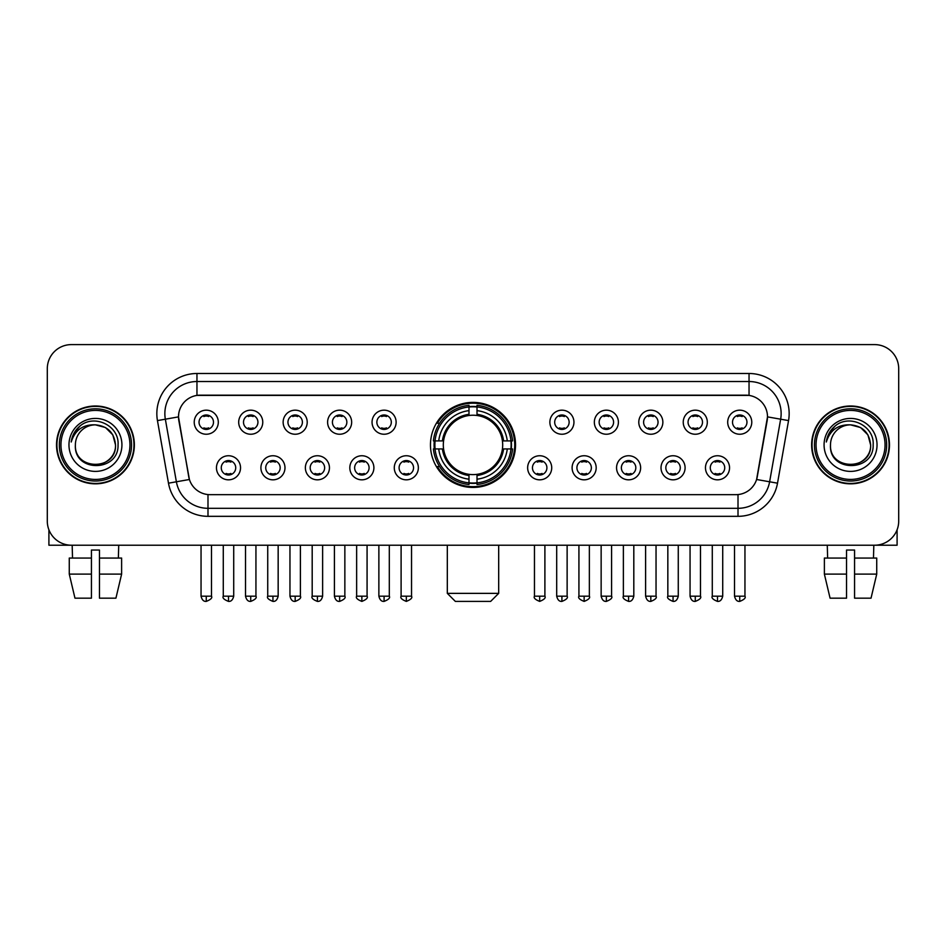 <?xml version="1.0" encoding="UTF-8"?>
<svg xmlns="http://www.w3.org/2000/svg" width="946" height="946" viewBox="0 0 946 946"><rect width="100%" height="100%" fill="white"/><g stroke="black" fill="none" stroke-linecap="round" stroke-linejoin="round"><path stroke-width="1.42" d="M430.465 444.916A42.535 42.535 0 0 0 473 487.438A42.535 42.535 0 0 0 515.535 444.916A42.535 42.535 0 0 0 473 402.381A42.535 42.535 0 0 0 430.465 444.916M284.983 467.785A12.038 12.038 0 0 1 272.945 479.823A12.038 12.038 0 0 1 260.907 467.785A12.038 12.038 0 0 1 272.945 455.747A12.038 12.038 0 0 1 284.983 467.785M265.731 467.785A7.225 7.225 0 0 0 272.945 475.01A7.225 7.225 0 0 0 280.17 467.785A7.225 7.225 0 0 0 272.945 460.56A7.225 7.225 0 0 0 265.731 467.785M329.445 467.785A12.038 12.038 0 0 1 317.407 479.823A12.038 12.038 0 0 1 305.369 467.785A12.038 12.038 0 0 1 317.407 455.747A12.038 12.038 0 0 1 329.445 467.785M310.182 467.785A7.225 7.225 0 0 0 317.407 475.01A7.225 7.225 0 0 0 324.632 467.785A7.225 7.225 0 0 0 317.407 460.56A7.225 7.225 0 0 0 310.182 467.785M373.895 467.785A12.038 12.038 0 0 1 361.857 479.823A12.038 12.038 0 0 1 349.819 467.785A12.038 12.038 0 0 1 361.857 455.747A12.038 12.038 0 0 1 373.895 467.785M354.644 467.785A7.225 7.225 0 0 0 361.857 475.01A7.225 7.225 0 0 0 369.082 467.785A7.225 7.225 0 0 0 361.857 460.56A7.225 7.225 0 0 0 354.644 467.785M418.357 467.785A12.038 12.038 0 0 1 406.319 479.823A12.038 12.038 0 0 1 394.281 467.785A12.038 12.038 0 0 1 406.319 455.747A12.038 12.038 0 0 1 418.357 467.785M399.094 467.785A7.225 7.225 0 0 0 406.319 475.01A7.225 7.225 0 0 0 413.544 467.785A7.225 7.225 0 0 0 406.319 460.56A7.225 7.225 0 0 0 399.094 467.785M551.719 467.785A12.038 12.038 0 0 1 539.681 479.823A12.038 12.038 0 0 1 527.643 467.785A12.038 12.038 0 0 1 539.681 455.747A12.038 12.038 0 0 1 551.719 467.785M532.456 467.785A7.225 7.225 0 0 0 539.681 475.01A7.225 7.225 0 0 0 546.906 467.785A7.225 7.225 0 0 0 539.681 460.56A7.225 7.225 0 0 0 532.456 467.785M596.181 467.785A12.038 12.038 0 0 1 584.143 479.823A12.038 12.038 0 0 1 572.105 467.785A12.038 12.038 0 0 1 584.143 455.747A12.038 12.038 0 0 1 596.181 467.785M576.918 467.785A7.225 7.225 0 0 0 584.143 475.01A7.225 7.225 0 0 0 591.356 467.785A7.225 7.225 0 0 0 584.143 460.56A7.225 7.225 0 0 0 576.918 467.785M640.631 467.785A12.038 12.038 0 0 1 628.593 479.823A12.038 12.038 0 0 1 616.556 467.785A12.038 12.038 0 0 1 628.593 455.747A12.038 12.038 0 0 1 640.631 467.785M621.368 467.785A7.225 7.225 0 0 0 628.593 475.01A7.225 7.225 0 0 0 635.818 467.785A7.225 7.225 0 0 0 628.593 460.56A7.225 7.225 0 0 0 621.368 467.785M685.093 467.785A12.038 12.038 0 0 1 673.055 479.823A12.038 12.038 0 0 1 661.018 467.785A12.038 12.038 0 0 1 673.055 455.747A12.038 12.038 0 0 1 685.093 467.785M665.83 467.785A7.225 7.225 0 0 0 673.055 475.01A7.225 7.225 0 0 0 680.269 467.785A7.225 7.225 0 0 0 673.055 460.56A7.225 7.225 0 0 0 665.83 467.785M729.543 467.785A12.038 12.038 0 0 1 717.506 479.823A12.038 12.038 0 0 1 705.468 467.785A12.038 12.038 0 0 1 717.506 455.747A12.038 12.038 0 0 1 729.543 467.785M710.28 467.785A7.225 7.225 0 0 0 717.506 475.01A7.225 7.225 0 0 0 724.731 467.785A7.225 7.225 0 0 0 717.506 460.56A7.225 7.225 0 0 0 710.28 467.785M240.532 467.785A12.038 12.038 0 0 1 228.494 479.823A12.038 12.038 0 0 1 216.457 467.785A12.038 12.038 0 0 1 228.494 455.747A12.038 12.038 0 0 1 240.532 467.785M221.269 467.785A7.225 7.225 0 0 0 228.494 475.01A7.225 7.225 0 0 0 235.72 467.785A7.225 7.225 0 0 0 228.494 460.56A7.225 7.225 0 0 0 221.269 467.785M262.763 422.2A12.038 12.038 0 0 1 250.725 434.238A12.038 12.038 0 0 1 238.688 422.2A12.038 12.038 0 0 1 250.725 410.174A12.038 12.038 0 0 1 262.763 422.2M243.5 422.2A7.225 7.225 0 0 0 250.725 429.425A7.225 7.225 0 0 0 257.939 422.2A7.225 7.225 0 0 0 250.725 414.987A7.225 7.225 0 0 0 243.5 422.2M307.214 422.2A12.038 12.038 0 0 1 295.176 434.238A12.038 12.038 0 0 1 283.138 422.2A12.038 12.038 0 0 1 295.176 410.174A12.038 12.038 0 0 1 307.214 422.2M287.951 422.2A7.225 7.225 0 0 0 295.176 429.425A7.225 7.225 0 0 0 302.401 422.2A7.225 7.225 0 0 0 295.176 414.987A7.225 7.225 0 0 0 287.951 422.2M351.664 422.2A12.038 12.038 0 0 1 339.638 434.238A12.038 12.038 0 0 1 327.6 422.2A12.038 12.038 0 0 1 339.638 410.174A12.038 12.038 0 0 1 351.664 422.2M332.413 422.2A7.225 7.225 0 0 0 339.638 429.425A7.225 7.225 0 0 0 346.851 422.2A7.225 7.225 0 0 0 339.638 414.987A7.225 7.225 0 0 0 332.413 422.2M396.126 422.2A12.038 12.038 0 0 1 384.088 434.238A12.038 12.038 0 0 1 372.05 422.2A12.038 12.038 0 0 1 384.088 410.174A12.038 12.038 0 0 1 396.126 422.2M376.863 422.2A7.225 7.225 0 0 0 384.088 429.425A7.225 7.225 0 0 0 391.313 422.2A7.225 7.225 0 0 0 384.088 414.987A7.225 7.225 0 0 0 376.863 422.2M573.95 422.2A12.038 12.038 0 0 1 561.912 434.238A12.038 12.038 0 0 1 549.874 422.2A12.038 12.038 0 0 1 561.912 410.174A12.038 12.038 0 0 1 573.95 422.2M554.687 422.2A7.225 7.225 0 0 0 561.912 429.425A7.225 7.225 0 0 0 569.137 422.2A7.225 7.225 0 0 0 561.912 414.987A7.225 7.225 0 0 0 554.687 422.2M618.4 422.2A12.038 12.038 0 0 1 606.362 434.238A12.038 12.038 0 0 1 594.336 422.2A12.038 12.038 0 0 1 606.362 410.174A12.038 12.038 0 0 1 618.4 422.2M599.149 422.2A7.225 7.225 0 0 0 606.362 429.425A7.225 7.225 0 0 0 613.587 422.2A7.225 7.225 0 0 0 606.362 414.987A7.225 7.225 0 0 0 599.149 422.2M662.862 422.2A12.038 12.038 0 0 1 650.824 434.238A12.038 12.038 0 0 1 638.787 422.2A12.038 12.038 0 0 1 650.824 410.174A12.038 12.038 0 0 1 662.862 422.2M643.599 422.2A7.225 7.225 0 0 0 650.824 429.425A7.225 7.225 0 0 0 658.049 422.2A7.225 7.225 0 0 0 650.824 414.987A7.225 7.225 0 0 0 643.599 422.2M707.312 422.2A12.038 12.038 0 0 1 695.275 434.238A12.038 12.038 0 0 1 683.237 422.2A12.038 12.038 0 0 1 695.275 410.174A12.038 12.038 0 0 1 707.312 422.2M688.061 422.2A7.225 7.225 0 0 0 695.275 429.425A7.225 7.225 0 0 0 702.5 422.2A7.225 7.225 0 0 0 695.275 414.987A7.225 7.225 0 0 0 688.061 422.2M751.774 422.2A12.038 12.038 0 0 1 739.737 434.238A12.038 12.038 0 0 1 727.699 422.2A12.038 12.038 0 0 1 739.737 410.174A12.038 12.038 0 0 1 751.774 422.2M732.511 422.2A7.225 7.225 0 0 0 739.737 429.425A7.225 7.225 0 0 0 746.962 422.2A7.225 7.225 0 0 0 739.737 414.987A7.225 7.225 0 0 0 732.511 422.2M218.301 422.2A12.038 12.038 0 0 1 206.263 434.238A12.038 12.038 0 0 1 194.226 422.2A12.038 12.038 0 0 1 206.263 410.174A12.038 12.038 0 0 1 218.301 422.2M199.038 422.2A7.225 7.225 0 0 0 206.263 429.425A7.225 7.225 0 0 0 213.489 422.2A7.225 7.225 0 0 0 206.263 414.987A7.225 7.225 0 0 0 199.038 422.2M168.483 483.181L157.45 420.592A40.122 40.122 0 0 1 196.957 373.493L749.043 373.493A40.122 40.122 0 0 1 788.55 420.592L777.517 483.181A40.122 40.122 0 0 1 738.01 516.327L207.99 516.327A40.122 40.122 0 0 1 168.483 483.181L189.401 479.492L178.829 420.592A21.663 21.663 0 0 1 200.162 395.168L745.838 395.168A21.663 21.663 0 0 1 767.171 420.592L757.261 476.76A21.663 21.663 0 0 1 735.929 494.663L210.071 494.663A21.663 21.663 0 0 1 188.739 476.76L178.498 416.879L165.349 419.196A32.093 32.093 0 0 1 196.957 381.522L749.043 381.522A32.093 32.093 0 0 1 780.651 419.196L769.618 481.786A32.093 32.093 0 0 1 738.01 508.309L207.99 508.309A32.093 32.093 0 0 1 176.382 481.786L165.349 419.196A32.093 32.093 0 0 1 164.864 413.615M434.285 448.924A38.916 38.916 0 0 1 434.285 440.907M56.523 444.916A38.916 38.916 0 0 0 95.451 483.832A38.916 38.916 0 0 0 134.367 444.916A38.916 38.916 0 0 0 95.451 406A38.916 38.916 0 0 0 56.523 444.916M811.633 444.916A38.916 38.916 0 0 0 850.549 483.832A38.916 38.916 0 0 0 889.477 444.916A38.916 38.916 0 0 0 850.549 406A38.916 38.916 0 0 0 811.633 444.916M196.957 373.493L196.957 395.404L749.043 395.404L749.043 373.493M178.498 416.831L178.735 413.615M735.929 494.663L210.071 494.663M788.55 420.592L767.502 416.879L756.599 479.492L777.517 483.181M757.261 476.76L757.131 477.446M188.869 477.446L188.739 476.76M898.7 368.68A24.076 24.076 0 0 0 874.624 344.604L71.376 344.604A24.076 24.076 0 0 0 47.3 368.68L47.3 521.151A24.076 24.076 0 0 0 71.376 545.215L874.624 545.215A24.076 24.076 0 0 0 898.7 521.151L898.7 368.68L898.7 521.151M47.3 368.68L47.3 521.151M874.624 344.604L71.376 344.604M71.376 545.215L874.624 545.215M48.908 529.795L48.908 545.215L141.995 545.215M69.271 558.057L69.271 574.104L74.971 598.179L69.271 574.104L69.271 558.057L91.431 558.057L91.431 550.04L99.46 550.04L99.46 558.057L121.62 558.057L121.62 574.104L115.92 598.179L121.62 574.104L99.46 574.104L99.46 558.057L99.46 598.179L115.92 598.179M118.723 545.215L118.368 558.057M91.431 558.057L91.431 598.179L74.971 598.179M69.271 574.104L91.431 574.104M72.18 545.215L72.523 558.057M129.957 444.916A34.505 34.505 0 0 0 95.451 410.41A34.505 34.505 0 0 0 60.946 444.916A34.505 34.505 0 0 0 95.451 479.421A34.505 34.505 0 0 0 129.957 444.916M131.553 444.916A36.114 36.114 0 0 0 95.451 408.802A36.114 36.114 0 0 0 59.338 444.916A36.114 36.114 0 0 0 95.451 481.029A36.114 36.114 0 0 0 131.553 444.916M133.965 444.916A38.514 38.514 0 0 0 95.451 406.402A38.514 38.514 0 0 0 56.926 444.916A38.514 38.514 0 0 0 95.451 483.43A38.514 38.514 0 0 0 133.965 444.916M115.507 444.916C114.312 432.724 107.631 426.043 95.451 424.849L105.479 427.545L112.822 434.888L115.507 444.916L112.822 434.888L105.479 427.545L95.451 424.849L105.479 427.545L112.822 434.888L115.507 444.916L112.822 434.888L105.479 427.545L95.451 424.849L105.479 427.545L112.822 434.888L115.507 444.916C116.736 470.789 74.155 470.789 75.384 444.916C73.599 472.752 118.983 472.137 118.037 444.916C119.527 425.806 94.494 413.662 80.067 425.972C75.03 430.17 72.085 435.515 71.222 441.995C75.006 430.052 83.082 424.328 95.451 424.849L105.479 427.545L112.822 434.888L115.507 444.916C116.736 470.789 74.155 470.789 75.384 444.916C74.155 470.789 116.736 470.789 115.507 444.916C116.736 470.789 74.155 470.789 75.384 444.916C74.155 470.789 116.736 470.789 115.507 444.916C116.736 470.789 74.155 470.789 75.384 444.916C74.155 470.789 116.736 470.789 115.507 444.916C116.736 470.789 74.155 470.789 75.384 444.916C74.155 470.789 116.736 470.789 115.507 444.916C116.736 470.789 74.155 470.789 75.384 444.916C74.155 470.789 116.736 470.789 115.507 444.916C116.736 470.789 74.155 470.789 75.384 444.916C74.155 470.789 116.736 470.789 115.507 444.916C116.736 470.789 74.155 470.789 75.384 444.916A20.067 20.067 0 0 1 95.451 424.849L105.479 427.545L112.822 434.888L115.507 444.916C116.311 460.489 96.291 470.824 84.076 461.435M68.963 444.916A26.476 26.476 0 0 0 95.451 471.392A26.476 26.476 0 0 0 121.928 444.916A26.476 26.476 0 0 0 95.451 418.428A26.476 26.476 0 0 0 68.963 444.916M80.055 425.972L74.143 433.008M73.776 433.694L74.308 432.724L73.776 433.694M490.655 601.396L455.345 601.396L447.316 593.367L498.684 593.367L490.655 601.396M502.421 448.924A29.693 29.693 0 0 0 477.009 415.495L477.009 415.495A29.693 29.693 0 0 0 443.579 448.924A29.693 29.693 0 0 0 502.421 448.924L503.603 448.924L502.421 448.924A29.693 29.693 0 0 1 477.009 474.336L477.009 479.184A34.505 34.505 0 0 0 507.269 448.924L512.602 448.924A39.803 39.803 0 0 1 477.009 484.518L477.009 482.898A38.195 38.195 0 0 0 510.982 448.924M435.101 448.924A38.112 38.112 0 0 1 435.101 440.907M477.009 407.005A38.112 38.112 0 0 0 468.991 407.005M510.899 440.907A38.112 38.112 0 0 1 510.899 448.924M512.602 440.907A39.803 39.803 0 0 0 477.009 405.314L477.009 406.934A38.195 38.195 0 0 1 510.982 440.907L512.602 440.907M433.398 448.924A39.803 39.803 0 0 0 468.991 484.518L468.991 482.898A38.195 38.195 0 0 1 435.018 448.924L433.398 448.924M510.982 440.907L507.269 440.907A34.505 34.505 0 0 0 477.009 410.647L477.009 406.934M477.009 482.898L477.009 479.184M435.018 448.924L438.731 448.924A34.505 34.505 0 0 0 468.991 479.184L468.991 482.898M477.009 410.647L477.009 414.313A30.863 30.863 0 0 1 503.603 440.907L507.269 440.907M507.269 448.924L503.603 448.924A30.863 30.863 0 0 1 477.009 475.519M468.991 479.184L468.991 474.336A29.693 29.693 0 0 1 443.579 448.924L438.731 448.924M502.421 440.907L503.603 440.907M477.009 482.815A38.112 38.112 0 0 1 468.991 482.815M468.991 405.314A39.803 39.803 0 0 0 433.398 440.907L435.018 440.907A38.195 38.195 0 0 1 468.991 406.934L468.991 405.314M468.991 406.934L468.991 410.647A34.505 34.505 0 0 0 438.731 440.907L435.018 440.907M468.991 415.448L468.991 410.647M438.731 440.907L442.397 440.907A30.863 30.863 0 0 1 468.991 414.313M468.991 474.336L468.991 475.519A30.863 30.863 0 0 1 442.397 448.924M439.618 423.252L437.336 423.252A41.73 41.73 0 0 1 514.73 444.916A41.73 41.73 0 0 1 437.336 466.579L439.618 466.579M203.863 429.011L203.863 427.876A6.161 6.161 0 0 0 208.676 427.876L208.676 429.011M208.676 415.4L208.676 416.536A6.161 6.161 0 0 0 203.863 416.536L203.863 415.4M248.313 429.011L248.313 427.876A6.161 6.161 0 0 0 253.126 427.876L253.126 429.011M253.126 415.4L253.126 416.536A6.161 6.161 0 0 0 248.313 416.536L248.313 415.4M292.775 429.011L292.775 427.876A6.161 6.161 0 0 0 297.588 427.876L297.588 429.011M297.588 415.4L297.588 416.536A6.161 6.161 0 0 0 292.775 416.536L292.775 415.4M337.225 429.011L337.225 427.876A6.161 6.161 0 0 0 342.038 427.876L342.038 429.011M342.038 415.4L342.038 416.536A6.161 6.161 0 0 0 337.225 416.536L337.225 415.4M381.676 429.011L381.676 427.876A6.161 6.161 0 0 0 386.5 427.876L386.5 429.011M386.5 415.4L386.5 416.536A6.161 6.161 0 0 0 381.676 416.536L381.676 415.4M559.5 429.011L559.5 427.876A6.161 6.161 0 0 0 564.324 427.876L564.324 429.011M564.324 415.4L564.324 416.536A6.161 6.161 0 0 0 559.5 416.536L559.5 415.4M603.962 429.011L603.962 427.876A6.161 6.161 0 0 0 608.775 427.876L608.775 429.011M608.775 415.4L608.775 416.536A6.161 6.161 0 0 0 603.962 416.536L603.962 415.4M648.412 429.011L648.412 427.876A6.161 6.161 0 0 0 653.225 427.876L653.225 429.011M653.225 415.4L653.225 416.536A6.161 6.161 0 0 0 648.412 416.536L648.412 415.4M692.874 429.011L692.874 427.876A6.161 6.161 0 0 0 697.687 427.876L697.687 429.011M697.687 415.4L697.687 416.536A6.161 6.161 0 0 0 692.874 416.536L692.874 415.4M737.324 429.011L737.324 427.876A6.161 6.161 0 0 0 742.137 427.876L742.137 429.011M742.137 415.4L742.137 416.536A6.161 6.161 0 0 0 737.324 416.536L737.324 415.4M226.082 474.596L226.082 473.449A6.161 6.161 0 0 0 230.895 473.449L230.895 474.596M230.895 460.974L230.895 462.121A6.161 6.161 0 0 0 226.082 462.121L226.082 460.974M270.544 474.596L270.544 473.449A6.161 6.161 0 0 0 275.357 473.449L275.357 474.596M275.357 460.974L275.357 462.121A6.161 6.161 0 0 0 270.544 462.121L270.544 460.974M314.994 474.596L314.994 473.449A6.161 6.161 0 0 0 319.807 473.449L319.807 474.596M319.807 460.974L319.807 462.121A6.161 6.161 0 0 0 314.994 462.121L314.994 460.974M359.456 474.596L359.456 473.449A6.161 6.161 0 0 0 364.269 473.449L364.269 474.596M364.269 460.974L364.269 462.121A6.161 6.161 0 0 0 359.456 462.121L359.456 460.974M403.907 474.596L403.907 473.449A6.161 6.161 0 0 0 408.719 473.449L408.719 474.596M408.719 460.974L408.719 462.121A6.161 6.161 0 0 0 403.907 462.121L403.907 460.974M537.281 474.596L537.281 473.449A6.161 6.161 0 0 0 542.093 473.449L542.093 474.596M542.093 460.974L542.093 462.121A6.161 6.161 0 0 0 537.281 462.121L537.281 460.974M581.731 474.596L581.731 473.449A6.161 6.161 0 0 0 586.544 473.449L586.544 474.596M586.544 460.974L586.544 462.121A6.161 6.161 0 0 0 581.731 462.121L581.731 460.974M626.193 474.596L626.193 473.449A6.161 6.161 0 0 0 631.006 473.449L631.006 474.596M631.006 460.974L631.006 462.121A6.161 6.161 0 0 0 626.193 462.121L626.193 460.974M670.643 474.596L670.643 473.449A6.161 6.161 0 0 0 675.456 473.449L675.456 474.596M675.456 460.974L675.456 462.121A6.161 6.161 0 0 0 670.643 462.121L670.643 460.974M715.105 474.596L715.105 473.449A6.161 6.161 0 0 0 719.918 473.449L719.918 474.596M719.918 460.974L719.918 462.121A6.161 6.161 0 0 0 715.105 462.121L715.105 460.974M897.092 529.795L897.092 545.215L804.005 545.215M846.54 558.057L846.54 574.104L824.38 574.104L830.08 598.179L824.38 574.104L824.38 558.057L846.54 558.057L846.54 550.04L854.569 550.04L854.569 558.057L876.729 558.057L876.729 574.104L871.03 598.179L876.729 574.104L854.569 574.104L854.569 558.057M873.82 545.215L873.477 558.057M846.54 574.104L846.54 598.179L830.08 598.179M871.03 598.179L854.569 598.179L854.569 574.104M827.277 545.215L827.632 558.057M885.054 444.916A34.505 34.505 0 0 0 850.549 410.41A34.505 34.505 0 0 0 816.043 444.916A34.505 34.505 0 0 0 850.549 479.421A34.505 34.505 0 0 0 885.054 444.916M886.662 444.916A36.114 36.114 0 0 0 850.549 408.802A36.114 36.114 0 0 0 814.447 444.916A36.114 36.114 0 0 0 850.549 481.029A36.114 36.114 0 0 0 886.662 444.916M889.074 444.916A38.514 38.514 0 0 0 850.549 406.402A38.514 38.514 0 0 0 812.035 444.916A38.514 38.514 0 0 0 850.549 483.43A38.514 38.514 0 0 0 889.074 444.916M830.493 444.916A20.067 20.067 0 0 1 850.549 424.849L860.588 427.545L867.931 434.888L870.616 444.916L867.931 434.888L860.588 427.545L850.549 424.849L860.588 427.545L867.931 434.888L870.616 444.916L867.931 434.888L860.588 427.545L850.549 424.849L860.588 427.545L867.931 434.888L870.616 444.916L867.931 434.888L860.588 427.545L850.549 424.849L860.588 427.545L867.931 434.888L870.616 444.916C871.845 470.789 829.264 470.789 830.493 444.916C828.708 472.752 874.092 472.137 873.146 444.916C874.636 425.806 849.603 413.662 835.176 425.972C830.139 430.17 827.194 435.515 826.319 441.995C830.103 430.052 838.18 424.328 850.549 424.849L860.588 427.545L867.931 434.888L870.616 444.916C871.845 470.789 829.264 470.789 830.493 444.916C829.264 470.789 871.845 470.789 870.616 444.916C871.845 470.789 829.264 470.789 830.493 444.916C829.264 470.789 871.845 470.789 870.616 444.916C871.845 470.789 829.264 470.789 830.493 444.916C829.264 470.789 871.845 470.789 870.616 444.916C871.845 470.789 829.264 470.789 830.493 444.916C829.264 470.789 871.845 470.789 870.616 444.916C871.845 470.789 829.264 470.789 830.493 444.916C829.264 470.789 871.845 470.789 870.616 444.916C871.42 460.489 851.388 470.824 839.173 461.435M850.549 424.849C862.74 426.043 869.421 432.724 870.616 444.916M824.072 444.916A26.476 26.476 0 0 0 850.549 471.392A26.476 26.476 0 0 0 877.037 444.916A26.476 26.476 0 0 0 850.549 418.428A26.476 26.476 0 0 0 824.072 444.916M835.164 425.972L829.252 433.008M828.885 433.694L829.417 432.724M738.01 494.569L738.01 516.327M207.99 516.327L207.99 494.569M157.45 420.592L165.349 419.196M468.991 483.181A38.479 38.479 0 0 0 477.009 483.181M511.266 448.924A38.479 38.479 0 0 0 511.266 440.907M477.009 406.65A38.479 38.479 0 0 0 468.991 406.65M206.263 596.181L201.049 596.181C201.959 599.894 203.697 601.632 206.263 601.396L206.263 596.181L211.478 596.181L211.478 545.215M250.725 596.181L245.511 596.181C246.421 599.894 248.159 601.632 250.725 601.396L250.725 596.181L255.94 596.181L255.94 545.215M295.176 596.181L289.961 596.181C290.871 599.894 292.61 601.632 295.176 601.396L295.176 596.181L300.39 596.181L300.39 545.215M339.638 596.181L334.411 596.181C335.322 599.894 337.072 601.632 339.638 601.396L339.638 596.181L344.852 596.181L344.852 545.215M384.088 596.181L378.873 596.181C379.784 599.894 381.522 601.632 384.088 601.396L384.088 596.181L389.303 596.181L389.303 545.215M561.912 596.181L556.697 596.181C557.608 599.894 559.346 601.632 561.912 601.396L561.912 596.181L567.127 596.181L567.127 545.215M606.362 596.181L601.148 596.181C602.058 599.894 603.796 601.632 606.362 601.396L606.362 596.181L611.589 596.181L611.589 545.215M650.824 596.181L645.61 596.181C646.52 599.894 648.258 601.632 650.824 601.396L650.824 596.181L656.039 596.181L656.039 545.215M695.275 596.181L690.06 596.181C690.97 599.894 692.708 601.632 695.275 601.396L695.275 596.181L700.489 596.181L700.489 545.215M739.737 596.181L734.522 596.181C735.432 599.894 737.171 601.632 739.737 601.396L739.737 596.181L744.951 596.181L744.951 545.215M228.494 596.181L223.28 596.181C222.215 597.848 223.954 599.587 228.494 601.396L228.494 596.181L233.709 596.181L233.709 545.215M272.945 596.181L267.73 596.181C266.677 597.848 268.416 599.587 272.945 601.396L272.945 596.181L278.159 596.181L278.159 545.215M317.407 596.181L312.192 596.181C311.128 597.848 312.866 599.587 317.407 601.396L317.407 596.181L322.621 596.181L322.621 545.215M361.857 596.181L356.642 596.181C355.59 597.848 357.328 599.587 361.857 601.396L361.857 596.181L367.072 596.181L367.072 545.215M406.319 596.181L401.104 596.181C400.04 597.848 401.778 599.587 406.319 601.396L406.319 596.181L411.534 596.181L411.534 545.215M539.681 596.181L534.466 596.181C533.414 597.848 535.152 599.587 539.681 601.396L539.681 596.181L544.896 596.181L544.896 545.215M584.143 596.181L578.928 596.181C577.864 597.848 579.602 599.587 584.143 601.396L584.143 596.181L589.358 596.181L589.358 545.215M628.593 596.181L623.379 596.181C622.326 597.848 624.064 599.587 628.593 601.396L628.593 596.181L633.808 596.181L633.808 545.215M673.055 596.181L667.841 596.181C666.776 597.848 668.515 599.587 673.055 601.396L673.055 596.181L678.27 596.181L678.27 545.215M717.506 596.181L712.291 596.181C711.238 597.848 712.977 599.587 717.506 601.396L717.506 596.181L722.72 596.181L722.72 545.215M498.684 545.215L498.684 593.367M447.316 545.215L447.316 593.367M201.049 596.181L201.049 545.215M211.478 596.181C212.543 597.848 210.804 599.587 206.263 601.396M245.511 596.181L245.511 545.215M255.94 596.181C256.993 597.848 255.254 599.587 250.725 601.396M289.961 596.181L289.961 545.215M300.39 596.181C301.455 597.848 299.716 599.587 295.176 601.396M334.411 596.181L334.411 545.215M344.852 596.181C345.905 597.848 344.167 599.587 339.638 601.396M378.873 596.181L378.873 545.215M389.303 596.181C390.367 597.848 388.629 599.587 384.088 601.396M556.697 596.181L556.697 545.215M567.127 596.181C568.191 597.848 566.453 599.587 561.912 601.396M601.148 596.181L601.148 545.215M611.589 596.181C612.641 597.848 610.903 599.587 606.362 601.396M645.61 596.181L645.61 545.215M656.039 596.181C657.092 597.848 655.353 599.587 650.824 601.396M690.06 596.181L690.06 545.215M700.489 596.181C701.554 597.848 699.815 599.587 695.275 601.396M734.522 596.181L734.522 545.215M744.951 596.181C746.004 597.848 744.266 599.587 739.737 601.396M223.28 596.181L223.28 545.215M233.709 596.181C232.799 599.894 231.061 601.632 228.494 601.396M267.73 596.181L267.73 545.215M278.159 596.181C277.249 599.894 275.511 601.632 272.945 601.396M312.192 596.181L312.192 545.215M322.621 596.181C321.711 599.894 319.973 601.632 317.407 601.396M356.642 596.181L356.642 545.215M367.072 596.181C368.136 597.848 366.398 599.587 361.857 601.396M401.104 596.181L401.104 545.215M411.534 596.181C412.586 597.848 410.848 599.587 406.319 601.396M534.466 596.181L534.466 545.215M544.896 596.181C545.96 597.848 544.222 599.587 539.681 601.396M578.928 596.181L578.928 545.215M589.358 596.181C590.41 597.848 588.672 599.587 584.143 601.396M623.379 596.181L623.379 545.215M633.808 596.181C632.898 599.894 631.159 601.632 628.593 601.396M667.841 596.181L667.841 545.215M678.27 596.181C677.36 599.894 675.621 601.632 673.055 601.396M712.291 596.181L712.291 545.215M722.72 596.181C721.81 599.894 720.072 601.632 717.506 601.396"/></g></svg>
